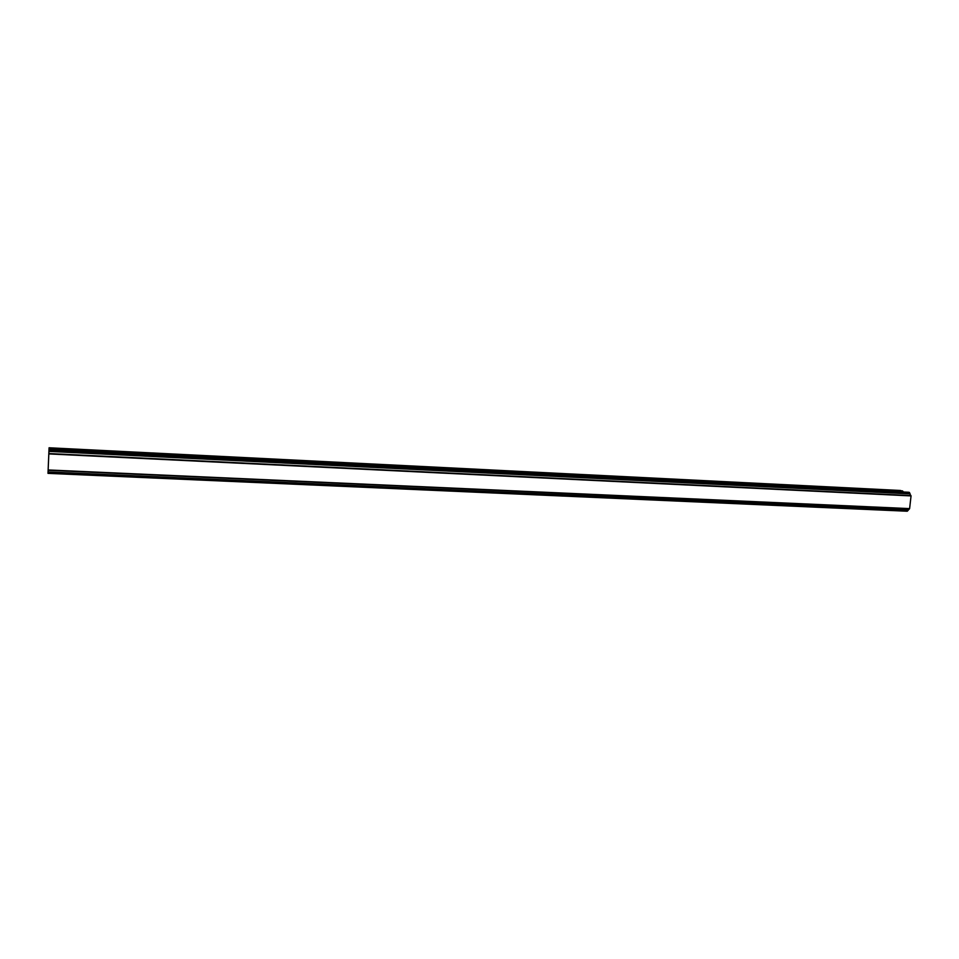 <?xml version="1.0" encoding="UTF-8"?>
<svg xmlns="http://www.w3.org/2000/svg" width="959" height="959" viewBox="0 0 959 959"><rect width="100%" height="100%" fill="white"/><g stroke="black" fill="none" stroke-linecap="round" stroke-linejoin="round"><path stroke-width="1.44" d="M903.258 491.991L900.609 490.493L49.077 447.781L47.998 473.362L49.077 447.781M47.998 473.35L907.238 511.219L909.611 508.618L911.05 495.911L908.736 492.255M48.441 462.717L48.441 463.317M907.885 510.476L48.058 472.391L908.005 510.464M49.137 449.483L908.796 492.267L49.137 449.483M910.942 495.599L48.981 453.547M911.026 495.863L48.969 453.871M911.05 495.911L48.969 453.931M909.611 508.618L48.202 469.958M909.576 508.666L48.202 470.018M909.444 508.869L48.178 470.294M902.515 490.9L49.089 448.177M902.994 491.38L49.077 448.74M909.372 492.387L49.137 449.603M909.623 492.806L49.125 450.119M909.635 492.986L49.113 450.346M909.827 493.382L49.089 450.826M909.923 493.441L49.089 450.898M910.115 493.861L49.065 451.413M908.269 510.152L48.082 471.96M907.622 510.763L48.034 472.763M907.574 510.931L48.022 472.979M907.274 511.219L47.998 473.362"/></g></svg>
